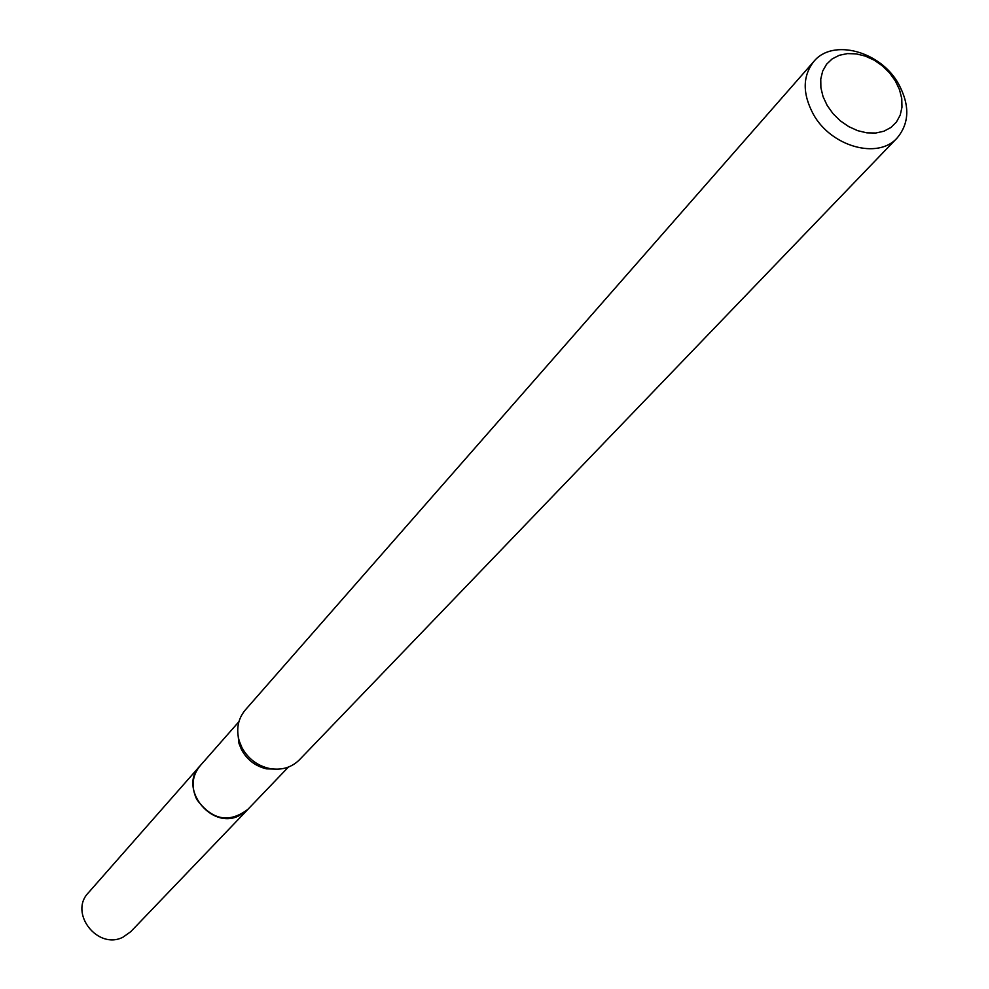 <?xml version="1.0" encoding="UTF-8"?>
<svg xmlns="http://www.w3.org/2000/svg" width="989" height="989" viewBox="0 0 989 989"><rect width="100%" height="100%" fill="white"/><g stroke="black" fill="none" stroke-linecap="round" stroke-linejoin="round"><path stroke-width="1.48" d="M248.251 808.99L247.497 809.818C228.694 823.404 211.782 819.943 196.762 799.409C191.025 787.009 192.051 775.895 199.865 766.067L200.594 765.239M248.029 809.225C229.25 823.516 212.153 820.252 196.749 799.421C190.889 786.675 192.101 775.364 200.384 765.486M278.144 769.182L266.597 768.861C255.533 766.252 247.188 759.911 241.576 749.81L239.017 743.543L237.706 732.058M897.147 137.965L299.42 759.824C291.347 767.724 281.296 770.604 269.255 768.453C257.202 765.622 248.103 758.699 241.971 747.684L239.19 740.86C236.025 729.041 238.04 718.78 245.223 710.065L813.836 61.479C832.54 38.25 880.346 51.069 898.457 83.719C909.967 105.057 909.534 123.143 897.147 137.965C878.108 159.748 831.156 146.718 813.366 114.304C802.351 93.646 802.512 76.042 813.836 61.479M895.404 81.011L899.52 89.702L901.758 98.579L901.98 107.208L900.188 115.157L896.442 122.03L890.941 127.47L883.943 131.203L875.784 133.033L866.896 132.86L857.71 130.684L848.71 126.604L840.341 120.843L833.035 113.673L827.187 105.477L823.058 96.662L820.882 87.687L820.759 79.009L822.687 71.072L826.544 64.26L832.157 58.92L839.204 55.31L847.363 53.604L856.19 53.863L865.276 56.089L874.152 60.156L882.398 65.867L889.593 72.926L895.404 81.011M199.84 766.067C178.193 788.06 211.065 830.006 238.93 815.814L247.497 809.818L130.783 931.65L122.995 937.176C97.701 950.318 68.637 912.896 88.404 892.746L238.918 721.686M247.485 809.793L288.38 767.093M266.597 768.861L269.255 768.453M239.017 743.543L239.19 740.86"/></g></svg>
